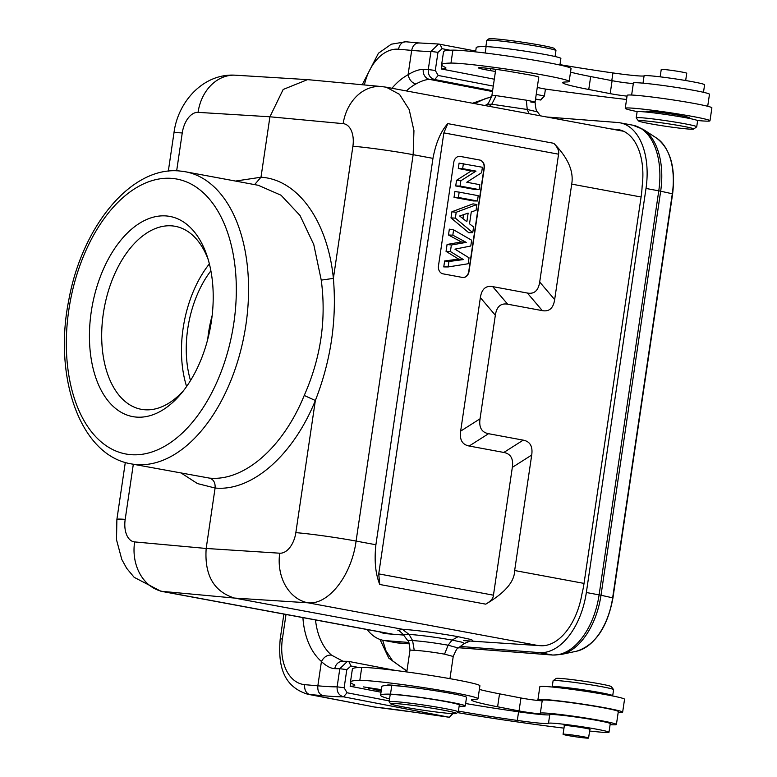 <?xml version="1.0" encoding="UTF-8"?>
<svg xmlns="http://www.w3.org/2000/svg" width="777" height="777" viewBox="0 0 777 777"><rect width="100%" height="100%" fill="white"/><g stroke="black" fill="none" stroke-linecap="round" stroke-linejoin="round"><path stroke-width="1.17" d="M460.334 646.454L539.384 652.602A63.792 37.626 -79.5 0 0 586.344 592.511L646.008 188.461A63.792 37.626 -79.5 0 0 620.007 122.815A63.792 37.626 -79.5 0 0 617.666 122.504L546.629 116.987M367.171 629.545A63.792 37.626 -79.5 0 0 383.352 640.345A63.792 37.626 -79.5 0 0 385.693 640.646L408.809 642.453M379.7 631.876A56.799 33.498 -79.5 0 0 384.625 633.469A56.799 33.498 -79.5 0 0 386.713 633.741L403.603 635.062M553.797 143.308C557.721 147.513 559.314 151.146 558.576 154.196L539.694 282.022C538.383 290.608 534.275 294.289 527.369 293.046L542.336 310.635C549.252 311.859 553.36 308.187 554.661 299.611L571.717 184.12C573.931 171.338 567.958 157.731 553.797 143.308L447.814 123.63C440.821 131.245 435.868 142.822 432.964 158.362L375.903 544.755C374.174 560.606 375.466 573.844 379.759 584.479L485.742 604.156C504.914 592.88 514.559 581.672 514.656 570.522L584.032 583.401A65.54 38.656 100.5 0 1 581.915 594.094A56.799 33.498 -79.5 0 1 540.403 645.697L463.432 640.588M584.032 583.401L641.093 197.008L571.717 184.12M620.774 130.177L616.647 129.419A56.799 33.498 -79.5 0 1 618.725 129.691A56.799 33.498 -79.5 0 1 642.142 186.237A65.54 38.656 100.5 0 1 641.093 197.008M616.647 129.419L611.373 129.001M398.416 630.468L402.233 629.224L234.489 598.067C213.792 591.598 204.361 575.067 206.177 548.465L215.093 488.024L197.465 483.576L181.42 473.203M279.72 553.205A21.843 13.034 100.6 0 0 295.843 532.643A43.687 2.205 8.4 0 1 356.089 541.074C351.563 575.466 328.564 605.03 308.042 602.816A43.687 34.965 -86.3 0 1 279.72 553.205L206.177 548.465L134.635 541.919A21.843 12.733 100.5 0 1 125.194 519.366L133.323 464.267M235.518 181.06L260.994 177.224C297.853 179.419 327.651 221.047 333.391 278.389C336.907 320.027 330.895 360.732 315.355 400.505C293.016 455.633 251.748 491.647 215.093 488.024C215.443 482.702 213.558 479.399 209.431 478.108L131.138 463.859A148.553 87.626 100.5 0 0 135.8 464.51A148.553 87.626 100.5 0 0 136.587 464.578A148.553 87.626 100.5 0 0 245.221 329.225A148.553 87.626 100.5 0 0 185.382 171.756L179.341 170.959C130.623 166.21 81.731 227.243 68.706 300.524C53.283 377.166 80.148 455.516 131.138 463.859M180.73 171.105A148.553 87.626 100.5 0 1 185.382 171.756L258.294 185.295L281.051 195.241L300.019 215.491L313.762 244.522L321.251 280.128C326.476 319.58 320.804 358.032 304.225 395.464C283.11 447.533 244.095 481.546 209.431 478.108M125.194 519.366A43.687 2.214 8.4 0 0 116.88 519.444L116.511 539.772L121.804 559.469L126.67 568.308L134.159 577.321L160.888 591.239L234.489 598.067L308.042 602.816L537.975 645.512M381.692 86.568L307.537 79.633L283.178 89.472L269.92 116.783L343.152 123.65A43.687 35.004 -84.6 0 1 381.692 86.568L386.295 87.209L399.495 94.338L409.168 109.528L413.947 130.643L413.15 154.681L356.089 541.074L375.903 544.755M514.656 570.522L531.711 455.04C532.935 446.425 530.099 441.462 523.212 440.141L503.826 452.457L469.162 446.017C462.266 444.697 459.43 439.733 460.654 431.128L480.371 297.64C481.672 289.063 485.78 285.382 492.696 286.616L527.369 293.046M542.336 310.635L507.663 304.195C500.757 302.962 496.649 306.633 495.337 315.229L480.04 418.803C478.807 427.399 481.643 432.362 488.539 433.702L523.212 440.141M485.742 604.156C490.714 601.311 493.288 598.319 493.453 595.192L512.334 467.356C513.568 458.77 510.732 453.797 503.826 452.457M447.814 123.63L443.852 132.886L378.729 573.882L379.759 584.479M438.471 265.899A6.993 5.633 94.4 0 0 442.997 273.834L462.422 277.438A6.993 5.633 94.4 0 0 462.898 277.506A6.993 5.633 94.4 0 0 468.997 271.562L484.294 167.968A6.993 5.633 94.4 0 0 479.759 160.023L460.334 156.42A6.993 5.633 94.4 0 0 459.858 156.352A6.993 5.633 94.4 0 0 453.768 162.296L438.471 265.899M459.731 156.352A6.993 5.633 -85.6 0 1 460.081 156.4L479.506 160.004A6.993 5.633 -85.6 0 1 484.032 167.949L468.735 271.542A6.993 5.633 -85.6 0 1 462.771 277.496M448.475 235.004L449.339 229.157L453.613 229.837L471.639 240.21L470.775 246.018L454.933 249.145L469.036 257.809L468.162 263.753L448.125 266.948L443.764 266.909L444.638 260.965L458.624 259.1L446.056 251.369L447.076 244.464L461.392 241.938L448.475 235.004L452.816 235.169L453.613 229.837M455.341 218.114L456.196 212.276L476.903 204.526L473.028 203.856L451.903 211.771L451 217.91L468.764 232.721L472.756 232.634L455.341 218.114L451 217.91M454.03 197.348L454.895 191.54L459.178 192.133L478.214 195.668L477.428 201L473.455 200.952L454.03 197.348L458.391 197.465L459.178 192.133M458.294 168.522L459.09 163.121L482.41 167.259L481.604 172.717L466.773 182.255L479.836 184.683L479.108 189.598L475.145 189.549L455.72 185.946L456.555 180.293L471.26 170.93L458.294 168.522L462.645 168.638L463.374 163.724M448.125 266.948L448.931 261.509L444.638 260.965M448.931 261.509L463.442 259.576L458.624 259.1M463.442 259.576L450.398 251.544L446.056 251.369M450.398 251.544L451.369 244.998L447.076 244.464M451.369 244.998L466.239 242.375L461.392 241.938M466.239 242.375L452.816 235.169M456.196 212.276L451.903 211.771M476.903 204.526L476.048 210.305L471.27 211.995L469.522 223.815L473.582 227.001L472.756 232.634M466.87 221.698L468.142 213.112L459.615 215.987L466.87 221.698M462.956 218.609L463.539 214.666M477.428 201L458.391 197.465M479.108 189.598L460.071 186.062L455.72 185.946M460.071 186.062L460.848 180.769L456.555 180.293M460.848 180.769L476.019 171.115L471.26 170.93M476.019 171.115L462.645 168.638M211.412 321.192A101.797 60.043 -79.5 0 0 207.138 256.167A101.797 60.043 -79.5 0 0 145.008 220.27A101.797 60.043 -79.5 0 0 91.239 311.849A101.797 60.043 -79.5 0 0 113.889 407.022A101.797 60.043 -79.5 0 0 181.75 392.89A101.797 60.043 -79.5 0 0 211.412 321.192M254.603 184.605L260.994 177.224L269.92 116.783L198.067 112.364A21.843 12.733 100.5 0 0 182.245 132.974L176.661 170.814M208.187 259.528A93.065 54.895 -79.5 0 0 175.252 226.311A93.065 54.895 -79.5 0 0 103.331 313.539A93.065 54.895 -79.5 0 0 141.268 409.304A93.065 54.895 -79.5 0 0 183.935 390.132M186.597 386.499A93.065 54.895 100.5 0 1 183.119 328.35A93.065 54.895 100.5 0 1 209.372 263.869M210.888 270.833A85.198 50.252 -79.5 0 0 187.762 328.71A85.198 50.252 -79.5 0 0 190.52 380.545M207.741 339.267A85.198 50.252 100.5 0 1 208.566 332.575A85.198 50.252 100.5 0 1 212.15 315.549M465.258 705.963L466.53 697.328A39.326 1.991 -171.6 0 0 453.477 693.89A39.326 1.991 -171.6 0 0 418.793 688.325A39.326 1.991 -171.6 0 0 403.36 686.441A39.326 1.991 -171.6 0 0 391.763 685.528A128.448 6.498 -171.6 0 0 387.888 685.499A128.448 6.498 -171.6 0 0 381.857 686.557L380.584 695.192A128.448 6.498 8.4 0 1 390.491 694.162A39.326 1.991 8.4 0 1 452.195 702.525A39.326 1.991 8.4 0 1 465.258 705.963A39.326 1.991 8.4 0 1 459.149 706.128M403.36 686.441A21.843 1.107 -171.6 0 0 387.315 685.149A21.843 1.107 -171.6 0 0 387.888 685.499M359.819 680.38A61.169 3.089 8.4 0 1 457.682 693.405A61.169 3.089 8.4 0 1 477.991 698.756L479.904 685.8A61.169 3.089 -171.6 0 0 459.595 680.448A61.169 3.089 -171.6 0 0 361.732 667.424L359.819 680.38A200.981 10.159 8.4 0 0 350.466 682.041A200.981 10.159 8.4 0 0 354.293 684.683A113.597 5.74 -171.6 0 1 354.768 685.333A113.597 5.74 -171.6 0 1 350.145 686.256L381.021 692.22M477.991 698.756A61.169 3.089 8.4 0 1 475.145 699.261A78.642 3.972 -171.6 0 0 471.493 699.912A78.642 3.972 -171.6 0 0 497.61 706.788L519.036 710.926A13.112 0.66 -171.6 0 0 532.915 713.082A13.112 0.66 -171.6 0 0 540.617 713.616A13.112 0.66 -171.6 0 0 540.539 713.529A38.452 1.942 8.4 0 1 540.336 713.276A38.452 1.942 8.4 0 1 549.941 713.403A38.452 1.942 8.4 0 1 603.642 721.143A38.452 1.942 8.4 0 1 616.404 724.514A38.452 1.942 8.4 0 1 610.11 724.65M381.4 689.665L363.422 686.907L381.4 689.675M381.39 689.762L380.536 689.655L381.371 689.859M381.322 690.18L368.628 688.257L381.313 690.277M381.284 690.452L375.485 689.83L381.216 690.938M458.411 711.11A99.611 5.041 -171.6 0 0 517.307 720.444A34.955 1.768 -171.6 0 0 548.484 723.319A30.585 1.544 8.4 0 1 566.773 724.62A30.585 1.544 8.4 0 1 598.824 729.613A30.585 1.544 8.4 0 1 608.983 732.293L610.256 723.659A30.585 1.544 -171.6 0 0 600.097 720.978A30.585 1.544 -171.6 0 0 557.789 714.859A30.585 1.544 -171.6 0 0 549.757 714.685A34.955 1.768 8.4 0 1 518.58 711.81A99.611 5.041 8.4 0 1 465.617 703.515M358.848 667.521L351 665.996L346.814 669.628L344.143 687.762L347.047 692.763L389.248 700.922M350.145 686.256L350.68 682.633M347.047 692.763L343.541 696.823L449.407 717.278L453.273 713.267M371.639 706.575L374.436 707.002A67.288 3.399 -171.6 0 1 414.423 712.237A229.817 11.626 8.4 0 0 449.407 717.278L452.554 713.636M449.232 717.249L414.423 712.237M395.794 670.512L348.766 661.431L351 665.996M348.766 661.431L347.465 661.324L339.811 668.706L337.131 686.829C336.781 692.103 338.918 695.434 343.541 696.823A109.227 5.526 -171.6 0 1 323.096 695.706L309.926 694.531L374.436 707.002A8.741 5.157 96.3 0 0 374.757 707.051L414.413 712.247M304.739 684.654A43.687 28.739 100.9 0 1 282.401 638.927L280.215 638.898C278.156 662.732 281.468 686.013 307.624 694.211A52.428 34.489 100.9 0 0 309.926 694.531A8.741 6.566 95.1 0 1 304.739 684.654L317.842 685.819C317.443 691.132 319.192 694.434 323.096 695.706M307.624 694.211L374.757 707.051M347.465 661.324L342.978 661.256A8.741 7.935 92.1 0 0 334.819 668.638C330.885 668.55 326.427 666.19 321.425 661.567L321.455 661.48C323.97 656.905 327.311 654.778 331.497 655.118L342.978 661.246M344.143 687.762L337.131 686.829A100.495 5.08 -171.6 0 1 330.837 686.722A100.495 5.08 -171.6 0 1 317.842 685.819L321.425 661.567M408.1 74.65C414.277 71.018 419.347 69.289 423.3 69.474A8.741 7.935 92.1 0 0 429.856 79.448C426.291 79.341 421.61 80.866 415.831 84.023C411.81 82.799 409.236 79.701 408.09 74.738L411.674 50.398C412.859 45.231 415.462 42.764 419.483 43.017M475.699 51.049L438.616 44.027L430.963 51.408L428.282 69.532C427.942 74.815 430.079 78.147 434.693 79.526L492.608 90.715M450.009 50.223L442.152 48.708L437.975 52.341L435.295 70.464L438.199 75.466L493.288 86.111M545.444 89.073L544.424 95.979L536.227 94.406M494.308 79.205L441.297 68.959L441.841 65.336M537.247 87.5L545.26 89.044A227.195 11.49 8.4 0 0 626.553 99.495M535.547 99.019L540.821 100.029L544.424 95.979M540.811 100.029L535.508 99.281A229.817 11.626 8.4 0 0 540.559 99.98L544.065 95.921M439.918 44.134L442.152 48.708M362.218 84.742L378.428 53.234L391.336 44.192L405.808 41.773L418.978 42.949M379.982 639.442L388.782 658.1L406.895 671.173M491.715 96.62L472.571 103.234M438.199 75.466L434.693 79.526A109.227 5.526 -171.6 0 1 429.856 79.448L492.482 91.55M707.701 106.274L709.479 94.26A38.452 1.942 -171.6 0 0 696.707 90.899A38.452 1.942 -171.6 0 0 655.982 84.576A38.452 1.942 -171.6 0 0 633.401 83.032L631.633 95.037M633.342 83.46A13.112 0.66 8.4 0 1 630.409 83.324A13.112 0.66 8.4 0 1 612.101 80.682L590.675 76.544A78.642 3.972 8.4 0 1 570.532 72.115M569.152 81.459L571.056 68.512A61.169 3.089 -171.6 0 0 550.747 63.16A61.169 3.089 -171.6 0 0 452.884 50.136A200.981 10.159 -171.6 0 0 443.531 51.787L441.618 64.744A200.981 10.159 8.4 0 1 450.971 63.083A61.169 3.089 8.4 0 1 548.834 76.107A61.169 3.089 8.4 0 1 569.152 81.459A61.169 3.089 8.4 0 1 566.307 81.964A78.642 3.972 -171.6 0 0 562.645 82.615A78.642 3.972 -171.6 0 0 588.762 89.491L610.188 93.638A13.112 0.66 -171.6 0 0 627.049 96.134M441.297 68.959A113.597 5.74 -171.6 0 0 445.92 68.036A113.597 5.74 -171.6 0 0 445.444 67.385A200.981 10.159 8.4 0 1 441.618 64.744M535.081 102.175L538.772 77.185A21.843 1.107 -171.6 0 0 531.517 75.272A21.843 1.107 -171.6 0 0 526.748 74.407L509.702 71.465A21.843 1.107 -171.6 0 0 478.467 67.852A21.843 1.107 -171.6 0 0 485.722 69.765A21.843 1.107 -171.6 0 0 490.53 70.639L495.444 71.484M709.974 120.804L711.887 107.857A42.822 2.166 -171.6 0 0 701.699 104.914A42.822 2.166 -171.6 0 0 654.982 97.397A42.822 2.166 -171.6 0 0 627.165 95.338L625.252 108.294A42.822 2.166 8.4 0 1 653.068 110.353A42.822 2.166 8.4 0 1 699.786 117.861A42.822 2.166 8.4 0 1 709.974 120.804A42.822 2.166 8.4 0 1 697.348 120.484M637.431 111.635A42.822 2.166 8.4 0 1 635.44 111.237A42.822 2.166 8.4 0 1 625.252 108.294M688.315 117.919A21.843 1.107 -171.6 0 0 689.228 117.735A21.843 1.107 -171.6 0 0 684.022 116.239A21.843 1.107 -171.6 0 0 660.197 112.403A21.843 1.107 -171.6 0 0 645.998 111.354A21.843 1.107 -171.6 0 0 646.823 111.791M696.726 126.787L697.61 120.746A30.585 1.544 -171.6 0 0 694.589 119.6A30.585 1.544 -171.6 0 0 660.703 113.772A30.585 1.544 -171.6 0 0 637.101 111.81L636.208 117.851A30.585 1.544 8.4 0 1 659.809 119.813A30.585 1.544 8.4 0 1 693.696 125.651A30.585 1.544 8.4 0 1 696.726 126.787A30.585 1.544 8.4 0 1 696.668 126.855L693.696 129.06A27.962 1.418 8.4 0 1 671.483 127.107A27.962 1.418 8.4 0 1 641.19 121.863A27.962 1.418 8.4 0 1 638.441 120.901A27.962 1.418 8.4 0 1 659.314 122.523A27.962 1.418 8.4 0 1 690.976 127.952A27.962 1.418 8.4 0 1 693.696 129.06M638.441 120.901L636.237 117.929A30.585 1.544 8.4 0 1 636.208 117.851M703.486 92.308L704.593 84.78A30.585 1.544 -171.6 0 0 694.444 82.1A30.585 1.544 -171.6 0 0 662.392 77.108A30.585 1.544 -171.6 0 0 644.094 75.806A34.955 1.768 8.4 0 1 612.927 72.931A99.611 5.041 8.4 0 1 559.964 64.637M559.906 65.035L560.877 58.45A39.326 1.991 -171.6 0 0 547.814 55.012A39.326 1.991 -171.6 0 0 486.101 46.649A128.448 6.498 -171.6 0 0 476.204 47.679L475.582 51.874M685.664 80.526L686.742 73.261A12.888 0.651 -171.6 0 0 668.424 69.969A12.888 0.651 -171.6 0 0 661.237 69.493L660.149 76.836M485.868 46.639L486.79 40.404A34.955 1.768 8.4 0 1 486.849 40.317A34.955 1.768 8.4 0 1 508.119 41.9A34.955 1.768 8.4 0 1 544.337 47.552A34.955 1.768 8.4 0 1 555.914 50.515A34.955 1.768 8.4 0 1 555.943 50.612L555.069 56.527M486.849 40.317L488.83 38.85A33.207 1.68 8.4 0 1 509.042 40.355A33.207 1.68 8.4 0 1 543.444 45.726A33.207 1.68 8.4 0 1 554.438 48.543L555.914 50.515M542.181 700.757A13.112 0.66 8.4 0 1 539.986 700.679A13.112 0.66 8.4 0 1 520.94 697.979L499.524 693.842A78.642 3.972 8.4 0 1 479.37 689.413M361.732 667.424A200.981 10.159 -171.6 0 0 352.379 669.084L350.466 682.041M539.986 700.679A42.822 2.166 8.4 0 1 537.927 699.688A42.822 2.166 8.4 0 1 548.62 699.824A42.822 2.166 8.4 0 1 595.483 706.138A42.822 2.166 8.4 0 1 622.639 712.198A42.822 2.166 8.4 0 1 618.181 712.499M616.404 724.514L618.317 711.557A38.452 1.942 -171.6 0 0 605.555 708.197A38.452 1.942 -171.6 0 0 564.83 701.874A38.452 1.942 -171.6 0 0 542.249 700.33L540.336 713.276M622.639 712.198L624.553 699.251A42.822 2.166 -171.6 0 0 597.396 693.191A42.822 2.166 -171.6 0 0 550.534 686.878A42.822 2.166 -171.6 0 0 539.84 686.742L537.927 699.688M603.02 694.152A20.969 1.059 -171.6 0 0 589.238 691.248A20.969 1.059 -171.6 0 0 561.926 688.082M552.457 687.053A30.585 1.544 8.4 0 1 552.194 686.8A30.585 1.544 8.4 0 1 592.356 691.248A30.585 1.544 8.4 0 1 612.703 695.736A30.585 1.544 8.4 0 1 612.383 695.901M612.703 695.736L613.597 689.694A30.585 1.544 -171.6 0 0 613.568 689.607A30.585 1.544 -171.6 0 0 593.249 685.207A30.585 1.544 -171.6 0 0 553.137 680.681A30.585 1.544 -171.6 0 0 553.088 680.759L552.194 686.8M613.568 689.607L611.363 686.645A27.962 1.418 -171.6 0 0 592.783 682.614A27.962 1.418 -171.6 0 0 556.109 678.486L553.137 680.681M381.225 690.84L377.311 690.102L381.274 690.539M608.983 732.293A30.585 1.544 8.4 0 1 600.932 732.157A128.448 6.498 8.4 0 1 589.607 731.04M563.976 728.136A128.448 6.498 8.4 0 1 457.459 712.596M389.539 698.979A128.448 6.498 8.4 0 1 380.584 695.192M589.83 729.525A13.112 0.66 -171.6 0 0 590.064 729.438A13.112 0.66 -171.6 0 0 585.712 728.292A13.112 0.66 -171.6 0 0 571.833 726.136A13.112 0.66 -171.6 0 0 564.131 725.611A13.112 0.66 -171.6 0 0 564.325 725.767M456.254 713.49L458.236 712.023A34.955 1.768 -171.6 0 0 458.284 711.936L459.304 705.03A34.955 1.768 -171.6 0 0 447.698 701.971A34.955 1.768 -171.6 0 0 410.683 696.221A34.955 1.768 -171.6 0 0 390.151 694.823L389.131 701.728A34.955 1.768 -171.6 0 0 389.16 701.825L390.637 703.797A33.207 1.68 -171.6 0 0 401.631 706.614A33.207 1.68 -171.6 0 0 436.043 711.975A33.207 1.68 -171.6 0 0 456.254 713.49A33.207 1.68 -171.6 0 0 445.279 710.508A33.207 1.68 -171.6 0 0 409.353 704.953A33.207 1.68 -171.6 0 0 390.637 703.797M563.772 734.168A12.888 0.651 8.4 0 1 577.981 735.829A12.888 0.651 8.4 0 1 588.577 738.043A12.888 0.651 8.4 0 1 587.868 738.15A12.888 0.651 8.4 0 1 573.659 736.489A12.888 0.651 8.4 0 1 563.072 734.275A12.888 0.651 8.4 0 1 563.772 734.168M458.284 711.936A34.955 1.768 -171.6 0 0 446.678 708.877A34.955 1.768 -171.6 0 0 409.664 703.127A34.955 1.768 -171.6 0 0 389.131 701.728M530.837 102.069C537.606 102.69 536.101 102.059 526.33 100.184L496.144 95.629L491.851 95.853C489.083 102.331 487.393 105.157 486.781 104.351L486.742 104.4M496.144 95.629L491.773 104.225L486.79 104.341L485.159 105.565M540.394 115.822L537.47 111.878L527.233 109.479L491.773 104.225L489.384 106.352M403.049 634.304L407.604 640.462C408.547 640.141 409.353 643.356 410.003 650.096L414.238 650.271C423.125 650.864 433.226 652.156 444.531 654.156L453.224 656.478C456.002 650.009 457.692 647.173 458.304 647.989L448.115 645.211L444.531 654.156M407.595 640.452L412.577 640.549L409.042 634.382L402.233 629.224C418.609 630.487 437.228 632.973 458.09 636.674L471.6 639.646L473.31 641.21M414.238 650.271L412.577 640.549C423.038 641.316 434.887 642.87 448.115 645.211L452.097 640.083L461.655 642.132L464.432 643.424M646.008 188.461L658.77 190.831A63.792 37.626 -79.5 0 0 632.769 125.184L620.007 122.815M586.344 592.511L599.106 594.881L658.77 190.831L660.664 191.21A63.364 37.374 -79.5 0 0 643.23 129.4L632.769 125.184M539.384 652.602L552.156 654.972A63.792 37.626 -79.5 0 0 599.106 594.881L601 595.26L660.664 191.21L672.309 193.774A57.08 33.664 -79.5 0 0 656.594 138.092L643.23 129.4M385.693 640.646L398.455 643.016L409.411 643.871L396.115 642.715A63.792 37.626 -79.5 0 0 398.455 643.016L399.048 643.103M458.663 647.707L552.748 655.05L458.624 647.736M560.926 654.516A63.364 37.374 -79.5 0 0 561.081 654.487A63.364 37.374 -79.5 0 0 561.091 654.487A63.364 37.374 -79.5 0 0 601 595.26L612.645 597.824L672.29 193.871M656.594 138.092C670.366 148.805 675.708 167.395 672.62 193.871L612.956 597.921C607.41 627.33 595.328 645.075 576.689 651.175L576.689 651.175A57.08 33.664 -79.5 0 0 612.645 597.824L612.626 597.921M134.635 541.919A43.687 35.451 95.2 0 0 162.947 591.53L392.88 634.226M295.843 532.643L315.355 400.505L304.225 395.464M432.964 158.362L413.15 154.681A43.687 2.205 -171.6 0 0 352.904 146.251L333.391 278.389L321.251 280.128M512.334 467.356L531.711 455.04M378.729 573.882L493.453 595.192M558.576 154.196L443.852 132.886M554.661 299.611L539.694 282.022M507.663 304.195L492.696 286.616M480.371 297.64L495.337 315.229M480.04 418.803L460.654 431.128M469.162 446.017L488.539 433.702M172.445 178.448A139.811 82.469 -79.5 0 0 171.707 178.38A139.811 82.469 100.5 0 0 68.891 309.508A139.811 82.469 100.5 0 0 130.206 454.594A139.811 82.469 -79.5 0 0 130.934 454.662A139.811 82.469 100.5 0 0 233.76 323.533A139.811 82.469 100.5 0 0 172.445 178.448M182.245 132.974A43.687 2.205 -171.6 0 0 173.941 133.052C177.69 101.952 203.37 72.97 235.664 75.214A43.687 35.412 93.5 0 0 235.664 75.214L235.664 75.214A43.687 35.412 93.5 0 0 198.067 112.364M343.152 123.65A21.843 13.034 100.6 0 1 352.904 146.251M346.814 669.628L339.811 668.706A100.495 5.08 8.4 0 1 334.819 668.638M408.09 74.738A69.911 45.989 -79.1 0 0 392.54 87.597A69.911 45.989 -79.1 0 0 391.977 88.267M302.913 617.618A69.911 45.989 -79.1 0 0 321.455 661.48M286.004 614.471L282.401 638.927M364.394 84.946A43.687 28.739 100.9 0 1 398.572 49.223L411.674 50.398A100.495 5.08 8.4 0 0 424.757 51.301A100.495 5.08 8.4 0 0 430.963 51.408L437.975 52.341M423.3 69.474A100.495 5.08 -171.6 0 0 428.282 69.541L435.295 70.464M405.808 41.773A8.741 6.566 95.1 0 0 398.572 49.223M315.511 619.949A61.169 40.239 -79.1 0 0 331.497 655.118M415.831 84.023A61.169 40.239 -79.1 0 0 406.352 90.938M452.884 50.136L450.971 63.083M590.675 76.544L588.762 89.491M610.188 93.638L612.101 80.682M490.821 68.667L490.53 70.639M611.79 80.623L612.927 72.931M485.169 52.991L486.101 46.649M643.016 83.158L644.094 75.806M519.036 710.926L520.94 697.979M499.524 693.842L497.61 706.788M517.307 720.444L518.58 711.81M548.484 723.319L549.757 714.685M390.491 694.162L391.763 685.528M526.33 100.184L527.233 109.479L529.03 113.714M469.968 641.142L464.325 643.482M397.785 630.196C398.203 629.865 399.961 631.235 403.04 634.304L409.042 634.382C421.668 635.333 436.023 637.237 452.097 640.083L458.09 636.674M396.115 642.715L383.352 640.345M576.689 651.175L561.081 654.487L552.748 655.05M160.888 591.239L391.987 634.158M386.286 87.209L623.649 131.284M116.88 519.444L125.301 462.461M168.318 171.144L173.941 133.052M235.664 75.214L307.537 79.633M418.968 42.939L438.616 44.027M280.215 638.898L283.877 614.083M406.925 670.959L392.861 661.149L385.965 650.786L382.653 640.199M474.543 103.594L485.742 98.436L491.608 97.086M688.403 117.308L688.267 118.221M646.911 111.179L646.775 112.102M588.577 738.043L589.869 729.292M563.072 734.275L564.364 725.524M495.765 69.318L491.86 95.794M537.49 111.888C536.528 112.199 535.722 108.974 535.071 102.234M409.994 650.164L406.779 671.95M453.214 656.546L449.951 678.671M464.413 643.414L458.284 647.989"/></g></svg>
